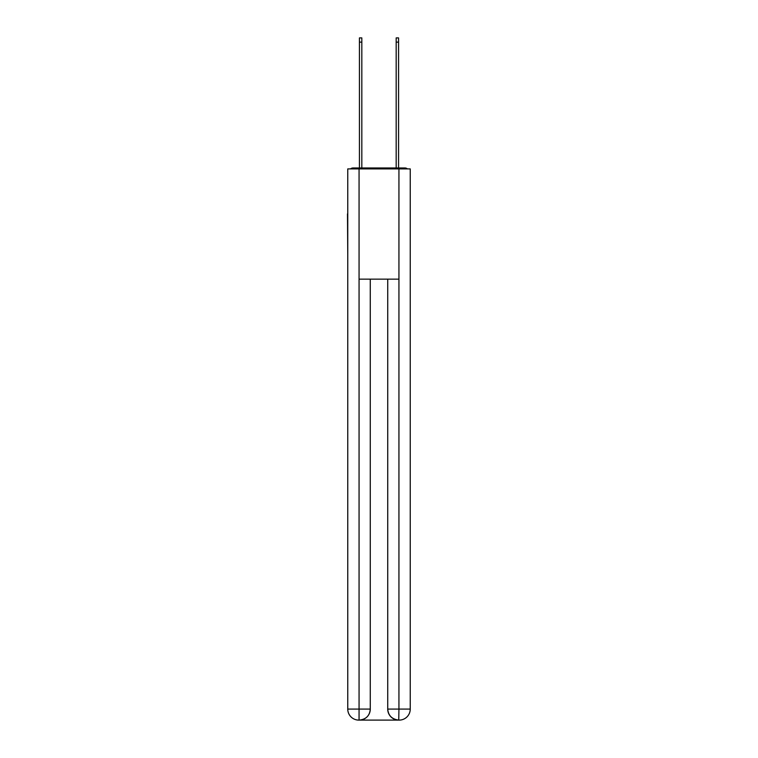 <?xml version="1.0" encoding="UTF-8"?>
<svg xmlns="http://www.w3.org/2000/svg" width="758" height="758" viewBox="0 0 758 758"><rect width="100%" height="100%" fill="white"/><g stroke="black" fill="none" stroke-linecap="round" stroke-linejoin="round"><path stroke-width="1.14" d="M410.239 254.887L410.239 177.353M347.761 213.917L347.761 177.353M347.486 213.917L347.761 254.887M407.425 168.901A3.676 3.676 0 0 0 404.999 167.982L353.001 167.982A3.676 3.676 0 0 0 350.575 168.901M353.001 167.982L359.434 167.982L359.434 37.9L361.822 37.9L361.822 167.982L364.664 167.982M393.336 167.982L396.178 167.982L396.178 37.9L398.566 37.9L398.566 167.982L404.999 167.982M359.065 168.901L359.065 279.143L398.935 279.143L398.935 168.901L347.761 168.901L347.761 709.081A11.019 11.019 0 0 0 358.79 720.1L398.755 720.1A11.019 11.019 0 0 1 387.726 709.081L387.726 279.143L387.726 709.081C388.286 715.571 391.962 719.247 398.755 720.1L398.935 709.081L410.239 709.081A11.019 11.019 0 0 1 399.21 720.1L399.011 720.1M398.935 168.901L410.239 168.901L410.239 709.081M370.274 279.143L370.274 709.081A11.019 11.019 0 0 1 359.245 720.1C366.067 719.389 369.743 715.713 370.274 709.081L370.274 279.143M347.761 709.081A11.019 11.019 0 0 0 358.79 720.1A11.019 11.019 0 0 1 347.761 709.081L359.065 709.081L359.065 720.1M370.274 709.081L359.065 709.081L359.065 279.143M387.726 709.081L398.935 709.081L398.935 279.143M359.434 42.126L361.822 42.126M398.566 42.126L396.178 42.126"/></g></svg>
